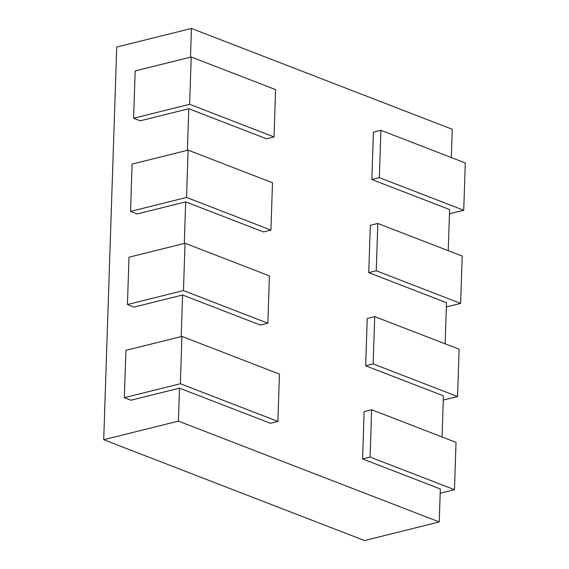 <?xml version="1.0" encoding="UTF-8"?>
<svg xmlns="http://www.w3.org/2000/svg" width="569" height="569" viewBox="0 0 569 569"><rect width="100%" height="100%" fill="white"/><g stroke="black" fill="none" stroke-linecap="round" stroke-linejoin="round"><path stroke-width="0.85" d="M451.324 157.542L452.255 129.277L191.433 28.45L116.73 47.049L103.707 439.723L178.403 421.124L439.232 521.951L440.328 488.977L362.574 458.92L370.07 457.056L454.453 489.674L440.186 493.231M442.049 436.956L443.415 395.839L365.661 365.782L373.157 363.918L457.547 396.536L443.272 400.085M445.143 343.818L446.509 302.701L368.748 272.643L376.251 270.773L460.634 303.398L446.366 306.947M448.23 250.68L449.595 209.563L371.841 179.505L379.338 177.635L463.728 210.253L449.453 213.809M103.707 439.723L364.537 540.55L439.232 521.951M191.433 28.45L190.48 57.17M188.766 108.736L140.244 120.82L133.608 118.252L189.633 104.305L274.023 136.923L266.52 138.793L188.766 108.736L187.386 150.308M185.679 201.874L137.15 213.958L130.521 211.398L186.547 197.443L270.929 230.061L263.433 231.932L185.679 201.874L184.299 243.454M182.585 295.012L134.064 307.096L127.428 304.536L183.453 290.581L267.843 323.206L260.339 325.07L182.585 295.012L181.205 336.592M179.498 388.158L130.97 400.235L124.341 397.674L180.366 383.726L277.885 421.423L270.382 423.286L179.498 388.158L178.403 421.124M463.728 210.253L465.293 162.94L380.91 130.322L373.413 132.186L371.841 179.505M380.91 130.322L379.338 177.635M460.634 303.398L462.206 256.078L377.823 223.461L370.319 225.331L368.748 272.643M377.823 223.461L376.251 270.773M457.547 396.536L459.119 349.217L374.729 316.599L367.233 318.469L365.661 365.782M374.729 316.599L373.157 363.918M454.453 489.674L456.025 442.362L371.642 409.737L364.139 411.607L362.574 458.92M371.642 409.737L370.07 457.056M277.885 421.423L279.45 374.103L181.938 336.407L125.913 350.362L124.341 397.674M181.938 336.407L180.366 383.726M267.843 323.206L269.407 275.887L185.025 243.269L128.999 257.216L127.428 304.536M185.025 243.269L183.453 290.581M270.929 230.061L272.501 182.749L188.111 150.131L132.093 164.078L130.521 211.398M188.111 150.131L186.547 197.443M274.023 136.923L275.588 89.61L191.205 56.992L135.18 70.94L133.608 118.252M191.205 56.992L189.633 104.305"/></g></svg>

